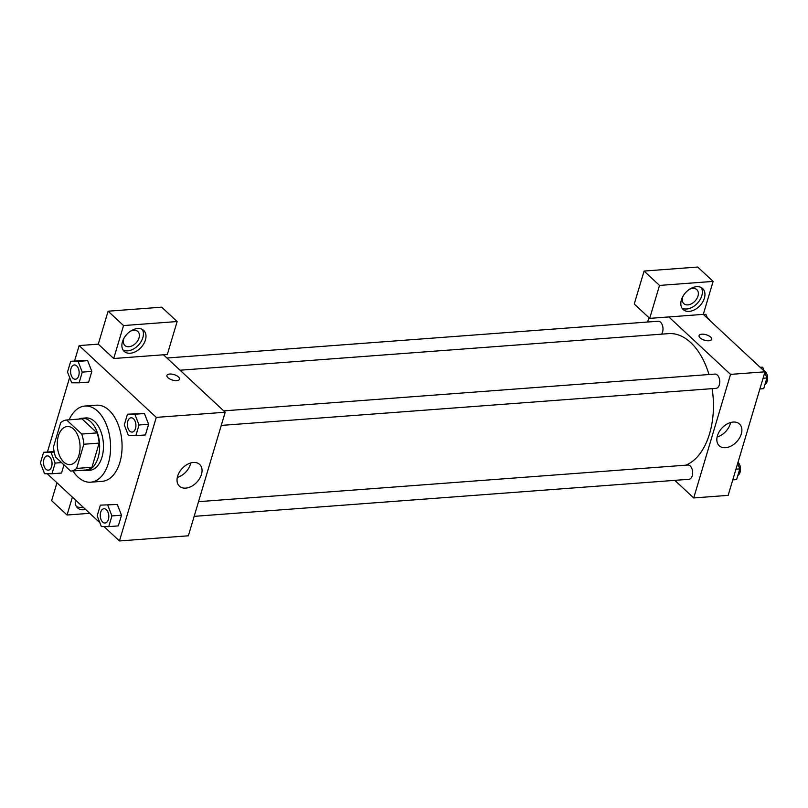 <?xml version="1.0" encoding="UTF-8"?>
<svg xmlns="http://www.w3.org/2000/svg" width="808" height="808" viewBox="0 0 808 808"><rect width="100%" height="100%" fill="white"/><g stroke="black" fill="none" stroke-linecap="round" stroke-linejoin="round"><path stroke-width="1.21" d="M63.751 462.035A19.089 11.342 85.7 0 1 57.408 441.017A19.089 11.342 85.7 0 1 67.236 426.523A19.089 11.342 85.7 0 1 79.972 444.713A19.089 11.342 85.7 0 1 70.094 464.6A19.089 11.342 85.7 0 1 63.751 462.035M76.629 468.418L83.84 444.249A25.634 15.231 85.7 0 0 81.729 434.048L66.65 419.998A25.634 15.231 85.7 0 0 60.691 422.705L53.49 446.875A25.634 15.231 85.7 0 0 55.59 457.065L70.68 471.115A25.634 15.231 85.7 0 0 76.629 468.418L91.94 467.266L99.152 443.097L83.84 444.249M91.94 467.266A25.634 15.231 85.7 0 1 85.991 469.973L70.68 471.115M99.152 443.097A25.634 15.231 85.7 0 0 97.051 432.906L81.962 418.857L66.65 419.998M82.557 470.226A26.25 15.594 -94.3 0 0 85.941 470.589A26.25 15.594 -94.3 0 0 99.525 443.249A26.25 15.594 -94.3 0 0 82.022 418.241A26.25 15.594 -94.3 0 0 78.73 419.099M82.022 418.241L85.85 417.948A26.25 15.594 85.7 0 1 103.353 442.966A26.25 15.594 85.7 0 1 89.769 470.296L85.941 470.589M97.051 432.906L81.729 434.048M69.135 419.817A38.178 22.674 85.7 0 1 84.951 406.05A38.178 22.674 85.7 0 1 110.423 442.43A38.178 22.674 85.7 0 1 90.658 482.194A38.178 22.674 85.7 0 1 77.982 477.074A38.178 22.674 85.7 0 1 72.962 470.943M84.951 406.05L96.445 405.192A38.178 22.674 85.7 0 1 121.907 441.572A38.178 22.674 85.7 0 1 102.141 481.336L90.658 482.194M61.539 473.044L63.973 464.873L61.539 473.044L51.975 473.761L55.156 463.065L50.975 452.329L43.592 452.288L40.4 462.994L44.591 473.73L51.975 473.761M108.737 526.614L118.311 525.897L121.503 515.201L117.322 504.455L100.364 505.141L97.172 515.847L101.364 526.584L108.737 526.614L111.928 515.918L107.737 505.182M88.648 382.103L91.839 371.407L88.648 382.103L79.083 382.82L82.275 372.124L78.083 361.388L70.7 361.348L67.508 372.054L71.7 382.79L79.083 382.82M82.275 372.124L91.839 371.407L87.648 360.671L80.275 360.631L87.648 360.651L78.083 361.388M104.02 526.594L119.443 540.956L156.277 417.393L79.144 345.582L74.528 361.065M69.629 377.488L47.42 452.005M42.521 468.428L43.076 469.862M47.248 473.74L99.849 522.715M135.845 435.674L139.037 424.978L134.845 414.241L127.472 414.201L124.281 424.907L128.472 435.643L135.845 435.674L145.42 434.957L148.611 424.261L144.43 413.514M176.76 380.619A6.565 2.848 -163.4 0 1 169.882 379.043A6.565 2.848 -163.4 0 1 166.933 375.457A6.565 2.848 -163.4 0 1 174.033 374.599A6.565 2.848 -163.4 0 1 179.507 379.204A6.565 2.848 -163.4 0 1 176.76 380.619M113.706 358.51L167.306 354.5L177.134 321.544L123.533 325.563L113.706 358.51L98.283 344.147L79.144 345.582M119.443 540.956L188.355 535.795L225.19 412.231L156.277 417.393M225.19 412.231L163.479 354.783M179.507 379.204A6.565 2.848 16.6 0 0 174.033 374.599A6.565 2.848 16.6 0 0 166.933 375.457M122.452 341.754A14.322 9.686 -47 0 1 132.027 330.26A14.322 9.686 -47 0 1 143.693 330.411A14.322 9.686 -47 0 1 141.026 347.49A14.322 9.686 -47 0 1 124.18 351.369A14.322 9.686 -47 0 1 122.452 341.754M123.058 349.995A14.322 9.686 133 0 0 138.461 345.097A14.322 9.686 133 0 0 142.248 329.391M130.33 331.28A9.544 6.464 -47 0 1 133.815 330.26A9.544 6.464 -47 0 1 137.865 331.512A9.544 6.464 -47 0 1 137.875 340.511A9.544 6.464 -47 0 1 128.906 346.733A9.544 6.464 -47 0 1 124.856 345.481A9.544 6.464 -47 0 1 124.099 337.986M123.533 325.563L108.11 311.201L98.283 344.147M177.134 321.544L161.701 307.181L108.11 311.201M193.364 462.479A14.857 10.06 -47 0 1 199.667 464.428A14.857 10.06 -47 0 1 196.899 482.154A14.857 10.06 -47 0 1 179.416 486.174A14.857 10.06 -47 0 1 179.396 472.165A14.857 10.06 -47 0 1 193.364 462.479M177.306 477.427A14.857 10.06 133 0 0 190.789 462.944M85.587 509.434A14.322 9.686 -47 0 1 77.528 507.879A14.322 9.686 -47 0 1 75.397 499.95M72.387 497.142L67.054 515.019L89.759 513.312M76.396 506.505A14.322 9.686 133 0 0 83.012 507.04M56.954 482.78L51.631 500.657L67.054 515.019M180.063 370.216L668.57 333.633A66.812 39.683 85.7 0 1 708.99 374.528M712.141 388.648A66.812 39.683 85.7 0 1 685.83 465.176M194.152 516.352L688.921 479.296A7.161 4.252 -94.3 0 0 692.607 473.862A7.161 4.252 -94.3 0 0 690.224 465.984A7.161 4.252 -94.3 0 0 687.85 465.024L198.526 501.667M166.953 358.015L658.187 321.231A7.161 4.252 85.7 0 1 662.641 326.028A7.161 4.252 85.7 0 1 661.5 334.169M223.725 410.868L714.959 374.084A7.161 4.252 85.7 0 1 719.736 380.901A7.161 4.252 85.7 0 1 716.029 388.355L221.261 425.412M647.612 322.018L648.915 317.645M674.811 480.356L693.708 497.95L730.543 374.387L668.832 316.938L649.693 318.372L659.51 285.426L713.111 281.406L703.293 314.363L668.832 316.938M649.693 318.372L634.26 304.01L644.087 271.064L697.688 267.044L713.111 281.406M689.285 289.426A9.544 6.464 -47 0 1 692.769 288.406A9.544 6.464 -47 0 1 696.819 289.658A9.544 6.464 -47 0 1 696.829 298.657A9.544 6.464 -47 0 1 687.861 304.879A9.544 6.464 -47 0 1 683.81 303.626A9.544 6.464 -47 0 1 683.053 296.122M682.003 308.141A14.322 9.686 133 0 0 697.405 303.242A14.322 9.686 133 0 0 701.192 287.527M681.396 299.889A14.322 9.686 -47 0 1 690.971 288.406A14.322 9.686 -47 0 1 702.647 288.557A14.322 9.686 -47 0 1 699.981 305.636A14.322 9.686 -47 0 1 683.134 309.514A14.322 9.686 -47 0 1 681.396 299.889M659.51 285.426L644.087 271.064M693.708 497.95L728.16 495.365L764.994 371.811L703.293 314.363L705.94 314.373L703.495 314.554M733.169 422.059A14.857 10.06 -47 0 1 739.471 423.998A14.857 10.06 -47 0 1 736.714 441.734A14.857 10.06 -47 0 1 719.221 445.753A14.857 10.06 -47 0 1 719.211 431.745A14.857 10.06 -47 0 1 733.169 422.059M764.994 371.811L730.543 374.387M717.12 437.007A14.857 10.06 133 0 0 730.604 422.523M708.909 340.774A6.565 2.848 -163.4 0 1 702.041 339.198A6.565 2.848 -163.4 0 1 699.082 335.603A6.565 2.848 -163.4 0 1 706.192 334.744A6.565 2.848 -163.4 0 1 711.666 339.35A6.565 2.848 -163.4 0 1 708.909 340.774M711.656 339.36A6.565 2.848 16.6 0 0 706.182 334.754A6.565 2.848 16.6 0 0 699.082 335.603M732.775 479.881L736.603 479.599L739.795 468.892L737.674 463.459M739.795 468.892L735.967 469.185M738.007 462.327A7.161 4.252 85.7 0 1 740.512 469.286A7.161 4.252 85.7 0 1 737.856 475.387M764.227 371.084L762.712 367.226L760.055 367.206M759.884 388.941L763.712 388.658L766.903 377.962L764.782 372.528M762.712 367.226L760.267 367.408M766.903 377.962L763.075 378.245M764.075 370.71A7.161 4.252 85.7 0 1 767.6 377.437A7.161 4.252 85.7 0 1 764.964 384.446M707.455 318.231L705.94 314.373M707.303 317.857A7.161 4.252 85.7 0 1 709.697 320.321M104.02 508.737L103.98 508.747A7.161 4.252 85.7 0 1 104.02 508.737A7.161 4.252 85.7 0 1 108.787 515.565A7.161 4.252 85.7 0 1 105.08 523.018A7.161 4.252 85.7 0 1 105.07 523.018L105.05 523.018A7.161 4.252 85.7 0 1 102.677 522.059A7.161 4.252 85.7 0 1 100.303 514.171A7.161 4.252 85.7 0 1 103.98 508.747A7.161 4.252 85.7 0 1 108.757 515.565A7.161 4.252 85.7 0 1 105.05 523.018M118.311 525.897L121.503 515.201L117.312 504.465L100.364 505.141M121.503 515.201L111.928 515.918M131.128 417.797L131.098 417.807A7.161 4.252 85.7 0 1 131.128 417.797A7.161 4.252 85.7 0 1 135.896 424.624A7.161 4.252 85.7 0 1 132.199 432.078A7.161 4.252 85.7 0 1 132.179 432.078A7.161 4.252 85.7 0 1 129.785 431.119A7.161 4.252 85.7 0 1 127.412 423.24A7.161 4.252 85.7 0 1 131.098 417.807A7.161 4.252 85.7 0 1 135.865 424.624A7.161 4.252 85.7 0 1 132.169 432.078L132.199 432.078M145.42 434.957L148.611 424.261L144.42 413.524L134.845 414.241M144.42 413.524L127.472 414.201M148.611 424.261L139.037 424.978M47.228 455.884A7.161 4.252 85.7 0 1 47.248 455.884A7.161 4.252 85.7 0 1 52.025 462.711A7.161 4.252 85.7 0 1 48.318 470.165A7.161 4.252 85.7 0 1 48.298 470.165A7.161 4.252 85.7 0 1 45.905 469.206A7.161 4.252 85.7 0 1 43.531 461.328A7.161 4.252 85.7 0 1 47.218 455.894A7.161 4.252 85.7 0 1 51.985 462.711A7.161 4.252 85.7 0 1 48.288 470.165L48.318 470.165M54.227 452.086L50.975 452.329M54.126 451.581L43.592 452.288M61.519 462.59L55.156 463.065M74.356 364.953L74.326 364.953A7.161 4.252 85.7 0 1 74.356 364.953A7.161 4.252 85.7 0 1 79.133 371.771A7.161 4.252 85.7 0 1 75.427 379.225A7.161 4.252 85.7 0 1 75.407 379.225A7.161 4.252 85.7 0 1 73.013 378.265A7.161 4.252 85.7 0 1 70.639 370.387A7.161 4.252 85.7 0 1 74.326 364.953A7.161 4.252 85.7 0 1 79.103 371.771A7.161 4.252 85.7 0 1 75.397 379.225L75.427 379.225M80.275 360.631L70.7 361.348"/></g></svg>
